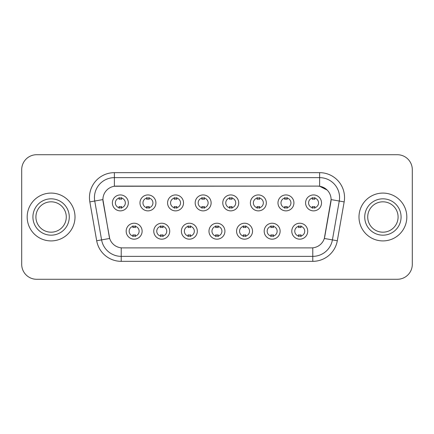 <?xml version="1.0" encoding="UTF-8"?>
<svg xmlns="http://www.w3.org/2000/svg" width="434" height="434" viewBox="0 0 434 434"><rect width="100%" height="100%" fill="white"/><g stroke="black" fill="none" stroke-linecap="round" stroke-linejoin="round"><path stroke-width="0.65" d="M169.721 231.197A7.969 7.969 0 0 1 161.746 239.172A7.969 7.969 0 0 1 153.777 231.197A7.969 7.969 0 0 1 161.746 223.228A7.969 7.969 0 0 1 169.721 231.197M156.766 231.197A4.98 4.98 0 0 0 161.746 236.183A4.98 4.98 0 0 0 166.732 231.197A4.98 4.98 0 0 0 161.746 226.217A4.98 4.98 0 0 0 156.766 231.197M197.318 231.197A7.969 7.969 0 0 1 189.349 239.172A7.969 7.969 0 0 1 181.379 231.197A7.969 7.969 0 0 1 189.349 223.228A7.969 7.969 0 0 1 197.318 231.197M184.369 231.197A4.98 4.98 0 0 0 189.349 236.183A4.98 4.98 0 0 0 194.329 231.197A4.98 4.98 0 0 0 189.349 226.217A4.98 4.98 0 0 0 184.369 231.197M224.921 231.197A7.969 7.969 0 0 1 216.951 239.172A7.969 7.969 0 0 1 208.976 231.197A7.969 7.969 0 0 1 216.951 223.228A7.969 7.969 0 0 1 224.921 231.197M211.966 231.197A4.98 4.98 0 0 0 216.951 236.183A4.98 4.98 0 0 0 221.931 231.197A4.98 4.98 0 0 0 216.951 226.217A4.98 4.98 0 0 0 211.966 231.197M252.523 231.197A7.969 7.969 0 0 1 244.554 239.172A7.969 7.969 0 0 1 236.579 231.197A7.969 7.969 0 0 1 244.554 223.228A7.969 7.969 0 0 1 252.523 231.197M239.568 231.197A4.98 4.98 0 0 0 244.554 236.183A4.98 4.98 0 0 0 249.534 231.197A4.98 4.98 0 0 0 244.554 226.217A4.98 4.98 0 0 0 239.568 231.197M280.125 231.197A7.969 7.969 0 0 1 272.151 239.172A7.969 7.969 0 0 1 264.181 231.197A7.969 7.969 0 0 1 272.151 223.228A7.969 7.969 0 0 1 280.125 231.197M267.17 231.197A4.98 4.98 0 0 0 272.151 236.183A4.98 4.98 0 0 0 277.136 231.197A4.98 4.98 0 0 0 272.151 226.217A4.98 4.98 0 0 0 267.17 231.197M307.722 231.197A7.969 7.969 0 0 1 299.753 239.172A7.969 7.969 0 0 1 291.784 231.197A7.969 7.969 0 0 1 299.753 223.228A7.969 7.969 0 0 1 307.722 231.197M294.773 231.197A4.98 4.98 0 0 0 299.753 236.183A4.98 4.98 0 0 0 304.733 231.197A4.98 4.98 0 0 0 299.753 226.217A4.98 4.98 0 0 0 294.773 231.197M142.119 231.197A7.969 7.969 0 0 1 134.149 239.172A7.969 7.969 0 0 1 126.175 231.197A7.969 7.969 0 0 1 134.149 223.228A7.969 7.969 0 0 1 142.119 231.197M129.164 231.197A4.98 4.98 0 0 0 134.149 236.183A4.98 4.98 0 0 0 139.13 231.197A4.98 4.98 0 0 0 134.149 226.217A4.98 4.98 0 0 0 129.164 231.197M155.92 202.9A7.969 7.969 0 0 1 147.945 210.87A7.969 7.969 0 0 1 139.976 202.9A7.969 7.969 0 0 1 147.945 194.931A7.969 7.969 0 0 1 155.92 202.9M142.965 202.9A4.98 4.98 0 0 0 147.945 207.881A4.98 4.98 0 0 0 152.931 202.9A4.98 4.98 0 0 0 147.945 197.92A4.98 4.98 0 0 0 142.965 202.9M183.522 202.9A7.969 7.969 0 0 1 175.548 210.87A7.969 7.969 0 0 1 167.578 202.9A7.969 7.969 0 0 1 175.548 194.931A7.969 7.969 0 0 1 183.522 202.9M170.567 202.9A4.98 4.98 0 0 0 175.548 207.881A4.98 4.98 0 0 0 180.533 202.9A4.98 4.98 0 0 0 175.548 197.92A4.98 4.98 0 0 0 170.567 202.9M211.119 202.9A7.969 7.969 0 0 1 203.15 210.87A7.969 7.969 0 0 1 195.181 202.9A7.969 7.969 0 0 1 203.15 194.931A7.969 7.969 0 0 1 211.119 202.9M198.17 202.9A4.98 4.98 0 0 0 203.15 207.881A4.98 4.98 0 0 0 208.13 202.9A4.98 4.98 0 0 0 203.15 197.92A4.98 4.98 0 0 0 198.17 202.9M238.722 202.9A7.969 7.969 0 0 1 230.752 210.87A7.969 7.969 0 0 1 222.778 202.9A7.969 7.969 0 0 1 230.752 194.931A7.969 7.969 0 0 1 238.722 202.9M225.767 202.9A4.98 4.98 0 0 0 230.752 207.881A4.98 4.98 0 0 0 235.733 202.9A4.98 4.98 0 0 0 230.752 197.92A4.98 4.98 0 0 0 225.767 202.9M266.324 202.9A7.969 7.969 0 0 1 258.349 210.87A7.969 7.969 0 0 1 250.38 202.9A7.969 7.969 0 0 1 258.349 194.931A7.969 7.969 0 0 1 266.324 202.9M253.369 202.9A4.98 4.98 0 0 0 258.349 207.881A4.98 4.98 0 0 0 263.335 202.9A4.98 4.98 0 0 0 258.349 197.92A4.98 4.98 0 0 0 253.369 202.9M293.926 202.9A7.969 7.969 0 0 1 285.952 210.87A7.969 7.969 0 0 1 277.982 202.9A7.969 7.969 0 0 1 285.952 194.931A7.969 7.969 0 0 1 293.926 202.9M280.972 202.9A4.98 4.98 0 0 0 285.952 207.881A4.98 4.98 0 0 0 290.937 202.9A4.98 4.98 0 0 0 285.952 197.92A4.98 4.98 0 0 0 280.972 202.9M321.523 202.9A7.969 7.969 0 0 1 313.554 210.87A7.969 7.969 0 0 1 305.585 202.9A7.969 7.969 0 0 1 313.554 194.931A7.969 7.969 0 0 1 321.523 202.9M308.574 202.9A4.98 4.98 0 0 0 313.554 207.881A4.98 4.98 0 0 0 318.534 202.9A4.98 4.98 0 0 0 313.554 197.92A4.98 4.98 0 0 0 308.574 202.9M128.318 202.9A7.969 7.969 0 0 1 120.348 210.87A7.969 7.969 0 0 1 112.373 202.9A7.969 7.969 0 0 1 120.348 194.931A7.969 7.969 0 0 1 128.318 202.9M115.363 202.9A4.98 4.98 0 0 0 120.348 207.881A4.98 4.98 0 0 0 125.328 202.9A4.98 4.98 0 0 0 120.348 197.92A4.98 4.98 0 0 0 115.363 202.9M96.69 240.756L89.838 201.897A24.912 24.912 0 0 1 114.37 172.661L319.63 172.661A24.912 24.912 0 0 1 344.162 201.897L337.31 240.756A24.912 24.912 0 0 1 312.778 261.339L121.222 261.339A24.912 24.912 0 0 1 96.69 240.756L109.677 238.467L103.113 201.897A13.454 13.454 0 0 1 116.361 186.11L317.639 186.11A13.454 13.454 0 0 1 330.887 201.897L324.735 236.774A13.454 13.454 0 0 1 311.487 247.89L122.513 247.89A13.454 13.454 0 0 1 109.265 236.774L102.907 199.591L94.742 201.029A19.926 19.926 0 0 1 114.37 177.642L319.63 177.642A19.926 19.926 0 0 1 339.258 201.029L332.406 239.893A19.926 19.926 0 0 1 312.778 256.358L121.222 256.358A19.926 19.926 0 0 1 101.594 239.893L94.742 201.029A19.926 19.926 0 0 1 94.438 197.568M27.179 217A23.913 23.913 0 0 0 51.093 240.913A23.913 23.913 0 0 0 75.011 217A23.913 23.913 0 0 0 51.093 193.087A23.913 23.913 0 0 0 27.179 217A23.913 23.913 0 0 0 51.093 240.913A23.913 23.913 0 0 0 75.011 217A23.913 23.913 0 0 0 51.093 193.087A23.913 23.913 0 0 0 27.179 217M358.989 217A23.913 23.913 0 0 0 382.907 240.913A23.913 23.913 0 0 0 406.821 217A23.913 23.913 0 0 0 382.907 193.087A23.913 23.913 0 0 0 358.989 217A23.913 23.913 0 0 0 382.907 240.913A23.913 23.913 0 0 0 406.821 217A23.913 23.913 0 0 0 382.907 193.087A23.913 23.913 0 0 0 358.989 217M114.37 172.661L114.37 186.257L317.639 186.11L319.63 186.257L327.149 190.049M102.907 199.564L103.059 197.568M311.487 247.89L122.513 247.89M344.162 201.897L331.093 199.591L324.323 238.467L337.31 240.756M324.735 236.774L324.654 237.197M109.346 237.197L109.265 236.774M412.3 169.672A14.946 14.946 0 0 0 397.354 154.721L36.646 154.721A14.946 14.946 0 0 0 21.7 169.672L21.7 264.328A14.946 14.946 0 0 0 36.646 279.279L397.354 279.279A14.946 14.946 0 0 0 412.3 264.328L412.3 169.672L412.3 264.328M21.7 169.672L21.7 264.328M397.354 154.721L36.646 154.721M36.646 279.279L397.354 279.279M121.591 197.562L121.591 199.287A3.825 3.825 0 0 0 119.1 199.287L119.1 197.562M119.1 208.239L119.1 206.513A3.825 3.825 0 0 0 121.591 206.513L121.591 208.239M132.902 236.535L132.902 234.81A3.825 3.825 0 0 0 135.392 234.81L135.392 236.535M135.392 225.864L135.392 227.584A3.825 3.825 0 0 0 132.902 227.584L132.902 225.864M66.283 217A15.185 15.185 0 0 0 51.093 201.815A15.185 15.185 0 0 0 35.908 217A15.185 15.185 0 0 0 51.093 232.185A15.185 15.185 0 0 0 66.283 217A15.185 15.185 0 0 1 51.093 232.185A15.185 15.185 0 0 1 35.908 217M149.193 197.562L149.193 199.287A3.825 3.825 0 0 0 146.703 199.287L146.703 197.562M146.703 208.239L146.703 206.513A3.825 3.825 0 0 0 149.193 206.513L149.193 208.239M176.795 197.562L176.795 199.287A3.825 3.825 0 0 0 174.305 199.287L174.305 197.562M174.305 208.239L174.305 206.513A3.825 3.825 0 0 0 176.795 206.513L176.795 208.239M204.398 197.562L204.398 199.287A3.825 3.825 0 0 0 201.902 199.287L201.902 197.562M201.902 208.239L201.902 206.513A3.825 3.825 0 0 0 204.398 206.513L204.398 208.239M231.995 197.562L231.995 199.287A3.825 3.825 0 0 0 229.505 199.287L229.505 197.562M229.505 208.239L229.505 206.513A3.825 3.825 0 0 0 231.995 206.513L231.995 208.239M160.504 236.535L160.504 234.81A3.825 3.825 0 0 0 162.994 234.81L162.994 236.535M162.994 225.864L162.994 227.584A3.825 3.825 0 0 0 160.504 227.584L160.504 225.864M188.101 236.535L188.101 234.81A3.825 3.825 0 0 0 190.597 234.81L190.597 236.535M190.597 225.864L190.597 227.584A3.825 3.825 0 0 0 188.101 227.584L188.101 225.864M215.703 236.535L215.703 234.81A3.825 3.825 0 0 0 218.194 234.81L218.194 236.535M218.194 225.864L218.194 227.584A3.825 3.825 0 0 0 215.703 227.584L215.703 225.864M398.092 217A15.185 15.185 0 0 0 382.907 201.815A15.185 15.185 0 0 0 367.717 217A15.185 15.185 0 0 0 382.907 232.185A15.185 15.185 0 0 0 398.092 217A15.185 15.185 0 0 1 382.907 232.185A15.185 15.185 0 0 1 367.717 217M259.597 197.562L259.597 199.287A3.825 3.825 0 0 0 257.107 199.287L257.107 197.562M257.107 208.239L257.107 206.513A3.825 3.825 0 0 0 259.597 206.513L259.597 208.239M287.2 197.562L287.2 199.287A3.825 3.825 0 0 0 284.709 199.287L284.709 197.562M284.709 208.239L284.709 206.513A3.825 3.825 0 0 0 287.2 206.513L287.2 208.239M314.802 197.562L314.802 199.287A3.825 3.825 0 0 0 312.306 199.287L312.306 197.562M312.306 208.239L312.306 206.513A3.825 3.825 0 0 0 314.802 206.513L314.802 208.239M243.306 236.535L243.306 234.81A3.825 3.825 0 0 0 245.796 234.81L245.796 236.535M245.796 225.864L245.796 227.584A3.825 3.825 0 0 0 243.306 227.584L243.306 225.864M270.908 236.535L270.908 234.81A3.825 3.825 0 0 0 273.398 234.81L273.398 236.535M273.398 225.864L273.398 227.584A3.825 3.825 0 0 0 270.908 227.584L270.908 225.864M298.505 236.535L298.505 234.81A3.825 3.825 0 0 0 301.001 234.81L301.001 236.535M301.001 225.864L301.001 227.584A3.825 3.825 0 0 0 298.505 227.584L298.505 225.864M319.63 172.661L319.63 186.257M312.778 247.825L312.778 261.339M121.222 261.339L121.222 247.825M89.838 201.897L94.742 201.029M69.272 217A18.174 18.174 0 0 0 51.093 198.826A18.174 18.174 0 0 0 32.919 217A18.174 18.174 0 0 0 51.093 235.174A18.174 18.174 0 0 0 69.272 217M401.081 217A18.174 18.174 0 0 0 382.907 198.826A18.174 18.174 0 0 0 364.728 217A18.174 18.174 0 0 0 382.907 235.174A18.174 18.174 0 0 0 401.081 217"/></g></svg>
